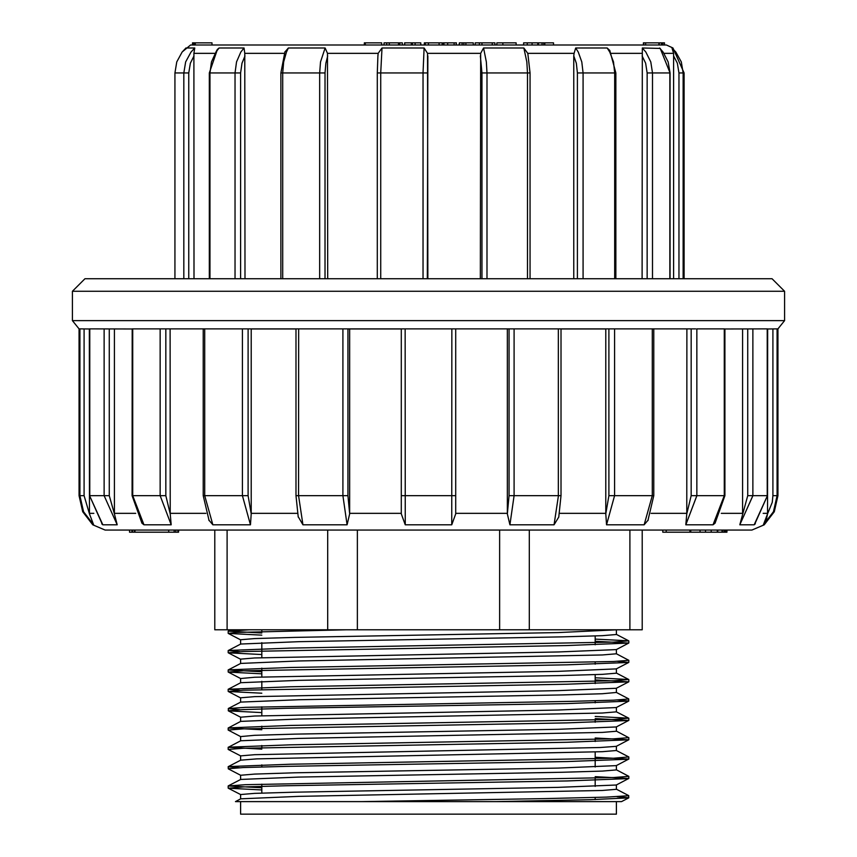 <?xml version="1.0" encoding="UTF-8"?>
<svg xmlns="http://www.w3.org/2000/svg" width="857" height="857" viewBox="0 0 857 857"><rect width="100%" height="100%" fill="white"/><g stroke="black" fill="none" stroke-linecap="round" stroke-linejoin="round"><path stroke-width="1.29" d="M642.172 530.097L642.172 629.809L214.828 629.809L214.828 530.097M616.387 784.905L616.376 789.243L602.31 790.443L298.782 796.421L240.71 798.82L235.429 801.584L621.561 801.584M616.387 801.584L616.387 814.15L240.613 814.15L240.613 801.584M240.613 798.863L240.613 794.578L228.316 788.215L261.76 789.929M240.613 779.516L240.613 775.231M595.24 776.646L628.759 778.445L616.279 785.001L557.971 787.401L294.519 792.179L254.604 793.378L240.624 794.578M240.731 779.474L298.686 777.074L562.267 772.286L602.342 771.096L616.354 769.897M240.613 760.17L240.613 755.885L254.625 754.685L600.071 747.497L616.279 746.308L628.684 739.848L566.916 742.237L243.259 748.225L228.23 749.425L240.613 755.928M595.24 757.299L628.759 759.098L616.279 765.655L558.089 768.043L294.454 772.832L254.625 774.032L240.635 775.231M239.821 767.722L228.23 766.672L240.71 760.127L256.929 758.927L602.375 751.739L616.376 750.55L616.387 746.254M240.613 740.823L240.613 736.538M261.76 749.136L228.241 747.325L240.721 740.78L298.932 738.38L602.385 732.392L616.376 731.203L616.387 726.907M240.613 721.476L240.613 717.18L254.69 715.981L558.175 710.003L616.29 707.603L628.684 701.155L566.873 703.543L285.702 708.343L243.163 709.542L228.241 710.732L228.337 708.535L245.52 707.336L571.276 701.347L613.848 700.148L628.749 698.958L628.684 701.155M595.24 718.605L628.759 720.405L616.269 726.95L558.314 729.35L294.754 734.138L254.668 735.338L240.646 736.538M261.76 729.778L228.23 727.979L240.71 721.433L298.943 719.034L602.364 713.045L616.376 711.846L616.387 707.561M240.613 702.129L240.613 697.834L254.615 696.645L558.046 690.656L616.279 688.257L628.674 681.808L567.098 684.197L243.184 690.185L228.316 691.481L261.76 693.195M228.326 708.525L240.721 702.076L298.739 699.687L562.246 694.898L602.3 693.699L616.365 692.499M240.613 682.825L240.613 678.487L254.625 677.298L558.111 671.31L616.29 668.91M239.821 690.335L228.241 689.285L240.731 682.729L298.675 680.34L562.288 675.552L602.342 674.352L616.365 673.152M240.613 663.436L240.613 659.14L254.625 657.951L558.25 651.963L616.269 649.563L628.684 643.104L566.873 645.503L243.238 651.491L228.316 652.788L261.76 654.502M261.76 671.738L228.23 669.938L240.71 663.382L298.814 660.993L602.375 655.005L616.376 653.805L616.387 649.52M240.613 644.132L240.613 639.793M239.821 651.641L228.23 650.581L240.721 644.036L298.954 641.636L562.546 636.847L602.385 635.658L616.365 634.459M617.061 629.809L558.282 632.605L294.754 637.394L254.668 638.594L240.646 639.793M261.76 793.1L261.76 784.209M261.76 766.972L261.76 764.862M261.76 747.625L261.76 745.515M261.76 728.279L261.76 726.168M261.76 715.713L261.76 706.821M261.76 689.574L261.76 681.358M261.76 677.019L261.76 668.128M261.76 657.673L261.76 642.664M261.76 631.534L261.76 629.809M361.365 801.584L544.045 798.638L606.327 797.16L628.749 795.692L628.684 797.888L590.377 799.731L495.635 801.584L361.365 801.584M261.76 787.829L228.251 786.019L245.466 784.733L613.848 777.545L628.77 776.346L616.387 769.843M228.316 766.576L290.052 764.187L613.719 758.199L628.77 756.999L616.387 750.496M228.326 747.229L289.87 744.84L613.741 738.852L628.759 737.652L616.387 731.15M228.316 727.882L289.923 725.493L613.837 719.494L628.684 718.209L595.24 716.495M239.842 709.682L228.241 708.632M228.326 689.189L290.212 686.789L613.826 680.801L628.684 679.515L595.24 677.801M228.316 669.842L290.009 667.453L613.698 661.465L628.77 660.265L616.387 653.762M228.326 650.495L289.87 648.106L613.751 642.107L628.684 640.822L595.24 639.108M261.76 633.044L228.23 631.234L249.43 629.809M346.324 629.809L236.403 632.466L228.326 633.43L261.76 635.155M595.24 641.207L628.684 643.104M617.179 661.315L628.674 662.45L567.098 664.85L243.259 670.838L228.326 672.134L261.76 673.848M595.24 679.901L628.674 681.808M617.169 700.008L628.77 701.058M240.613 717.234L228.337 710.828L261.76 712.542M628.674 720.501L566.777 722.901L243.152 728.889L228.23 730.078L240.613 736.581M595.24 737.952L628.684 739.848M628.674 759.195L567.12 761.584L286.002 766.372L243.259 767.572L228.241 768.772L228.23 766.672M628.684 778.542L567.109 780.931L285.735 785.73L243.174 786.93L228.316 788.215M617.169 796.742L628.77 797.792M456.053 44.95L456.438 42.85L456.053 44.95M479.417 42.85L475.249 42.85L475.249 44.95L479.417 44.95L479.417 42.85L481.913 42.85L481.913 44.95M523.616 44.95L523.616 42.85L527.301 42.85L527.301 44.95L532.068 44.95L532.068 42.85L543.82 42.85L543.82 44.95M643.393 44.95L643.393 42.85L658.958 42.85L658.958 44.95L659.451 42.85L661.379 42.85L661.379 44.95M643.703 42.85L643.703 44.95L645.621 44.95L645.621 42.85M661.379 42.85L662.868 42.85L662.868 44.95L664.507 44.95L664.507 42.85L664.389 44.95M182.284 51.838L190.533 44.95L666.467 44.95L672.906 47.96L671.984 47.96L675.852 52.052L681.294 61.865L683.179 72.931L681.294 61.865L675.852 52.052L671.984 47.96L673.591 53.327L664.164 53.327M428.5 44.95L213.607 44.95M614.737 278.718L614.737 72.931L613.462 61.865L609.788 52.052L607.163 47.96L609.884 50.617M577.436 278.718L577.436 72.931L576.332 63.247L573.794 55.941L574.061 53.327L575.668 47.96L607.163 47.96M575.668 47.96L578.239 52.052L581.839 61.865L583.081 72.931L583.081 278.718M573.794 278.718L573.794 55.941M642.15 278.718L642.311 47.96L660.233 48.474L670.056 72.931L668.096 61.865L663.104 52.052L659.547 47.96M673.559 278.718L673.591 53.327M480.316 278.718L480.638 53.327L483.584 47.96L523.895 47.96L527.901 53.584M217.496 49.278L215.953 51.977M185.819 48.035L194.743 47.96L193.918 53.327L194.025 278.718M217.228 49.577L219.06 47.96L243.977 47.96L244.802 53.327L245.016 278.718M284.845 52.095L288.413 47.96L325.114 47.96L327.438 53.327L327.738 278.718M377.883 55.941L378.205 53.327L381.976 47.96L424.119 47.96L427.557 53.327L427.879 278.718M679.001 278.718L679.001 72.931L677.351 63.247L673.559 55.941M183.816 278.718L183.816 72.931L185.658 61.865L190.961 52.052L194.743 47.96M185.937 47.96L182.134 52.052L176.81 61.865L174.967 72.931L174.967 278.718M194.025 55.941L190.318 63.247L188.701 72.931L188.701 278.718M234.979 278.718L234.979 72.931L236.5 61.865L240.86 52.052L243.977 47.96M219.06 47.96L215.91 52.052L211.475 61.865L209.944 72.931L209.944 278.718M245.016 55.941L241.953 63.247L240.613 72.931L240.613 278.718M319.607 278.718L319.607 72.931L320.529 61.865L325.114 47.96M288.413 47.96L286.442 52.052L283.678 61.865L282.714 72.931L282.714 278.718M327.738 55.941L325.842 63.247L325.017 72.931L325.017 278.718M423.058 278.718L423.058 72.931L424.119 47.96M381.976 47.96L380.701 72.931L380.701 278.718M427.879 55.941L427.311 278.718M527.451 278.718L527.451 72.931L526.851 61.865L523.895 47.96M483.584 47.96L486.38 61.865L486.947 72.931L486.947 278.718M481.998 278.718L481.998 72.931L480.316 55.941M642.311 47.96L645.835 52.052L650.784 61.865L652.498 72.931L652.498 278.718M647.121 278.718L647.121 72.931L645.61 63.247L642.15 55.941M424.311 44.95L424.311 42.85L442.191 42.85L442.191 44.95M404.59 44.95L404.59 42.85L412.388 42.85L412.388 44.95M411.392 42.85L411.392 44.95M412.388 42.85L415.077 42.85L415.077 44.95M415.077 42.85L420.776 42.85L420.776 44.95M404.718 42.85L404.718 44.95M384.075 44.95L384.075 42.85L386.668 42.85L386.668 44.95M386.668 42.85L389.324 42.85L389.324 44.95M389.324 42.85L398.526 42.85L398.526 44.95M398.526 42.85L399.748 42.85L399.748 44.95M399.748 42.85L402.415 42.85L402.415 44.95M192.525 44.95L192.525 42.85L194.175 42.85L194.175 44.95L194.175 42.85L211.968 42.85L211.968 44.95M193.029 42.85L193.029 44.95M192.611 42.85L192.611 44.95M192.943 42.85L192.943 44.95M662.868 42.85L664.389 42.85M195.332 42.85L195.332 44.95M661.861 42.85L661.861 44.95M543.82 42.85L544.838 42.85L544.838 44.95M544.838 42.85L553.493 42.85L553.493 44.95M527.301 42.85L532.068 42.85M538.453 44.95L538.421 42.85M496.899 42.85L496.899 44.95L496.899 42.85L516.139 42.85L516.139 44.95M481.913 42.85L494.907 42.85L494.907 44.95M492.239 42.85L492.239 44.95M459.395 44.95L459.395 42.85L459.084 44.95M459.395 42.85L462.094 42.85L462.094 44.95M462.094 42.85L463.894 42.85L463.894 44.95M463.894 42.85L465.908 42.85L465.908 44.95M465.908 42.85L473.246 42.85L473.246 44.95M443.069 44.95L443.069 42.85L456.053 42.85M365.307 44.95L365.307 42.85L364.311 42.85L364.311 44.95M365.307 42.85L381.697 42.85L381.697 44.95M726.265 532.197L726.265 530.097L726.94 530.097L726.94 532.197L700.019 532.197L700.019 530.097L690.731 530.097L690.731 532.197L662.772 532.197L662.772 530.097M784.616 320.614L784.616 291.294L72.384 291.294L72.384 320.614L784.616 320.614L777.91 328.831L777.128 328.831L777.128 495.678L777.91 495.678L774.31 511.768L764.176 524.784L751.932 530.097L105.068 530.097L92.824 524.784L93.627 524.784L83.515 511.758L79.872 495.678L79.872 328.831L79.09 328.831L79.09 495.678L79.872 495.678L79.872 328.831L89.599 329.002M764.176 524.784L763.373 524.784L773.496 511.704L777.128 495.678L777.128 328.831L767.401 329.002M755.306 523.745L754.16 524.784L767.401 495.678L767.401 328.852L724.904 329.002M695.648 328.884L132.214 328.874L132.096 495.678L132.739 495.678L143.922 524.784L141.973 523.156L132.096 495.678M558.828 516.857L554.072 524.784L558.41 495.678L561.046 495.678L561.046 329.002L605.792 329.002L605.781 513.836L608.931 495.678L608.931 329.002M349.613 329.002L349.613 513.836L347.963 495.678L347.963 329.002L401.269 329.002L401.269 513.836L401.269 329.002M248.069 329.002L248.069 495.678L251.219 513.836L251.208 329.002L295.954 329.002L295.954 495.678L298.59 495.678L302.928 524.784L298.097 516.525M132.096 329.002L89.599 328.852L89.599 495.678L102.84 524.784L101.801 523.841M109.321 329.002L109.321 495.678L114.42 513.836L114.409 329.002M84.05 329.002L84.05 495.678L89.407 513.836L89.396 329.002M165.84 329.002L165.84 495.678L170.179 513.836L170.168 329.002M763.373 524.784L767.593 513.846L766.276 520.049M777.128 495.678L772.95 495.678L772.95 329.002L772.95 495.678L772.275 502.341L767.593 513.836L767.604 329.002M754.16 524.784L739.805 524.784L747.679 495.678L747.679 329.002L747.679 495.678L752.864 495.678L739.805 524.784L752.864 495.721M742.591 329.002L742.58 513.836M724.24 328.831L696.859 328.831L696.837 495.678L724.24 495.678L724.24 328.831L724.904 328.938L724.904 495.678L715.027 523.166L713.078 524.784L685.771 524.784L686.821 513.836L691.16 495.678L691.16 329.174M686.832 329.002L686.821 513.836M648.256 520.017L644.121 524.784L606.542 524.784L605.781 513.836M554.072 524.784L509.894 524.784L507.387 513.836L509.037 495.678L509.037 329.002M507.387 329.002L507.387 513.836M455.731 513.836L455.731 495.678L455.731 513.836L451.725 524.784L405.275 524.784L401.269 513.836M349.613 513.836L347.106 524.784L302.928 524.784M251.219 513.836L250.458 524.784L212.879 524.784L208.765 520.038M170.179 513.836L171.229 524.784L143.922 524.784M114.42 513.836L117.195 524.784L102.84 524.784M89.407 513.836L93.627 524.784M116.359 522.749L115.352 520.038M72.384 291.294L84.95 278.718L772.05 278.718L784.616 291.294M751.675 328.917L752.221 328.863M132.182 328.884L132.76 328.831L132.76 495.678L160.141 495.678L160.141 328.831M203.205 328.992L203.205 495.678L204.716 495.678L212.879 524.784M696.859 480.263L696.837 495.678L685.771 524.784L696.837 495.721M713.078 524.784L724.24 495.678M614.576 328.831L614.555 495.678L606.542 524.784M644.121 524.784L652.284 495.678L652.273 328.831M514.071 328.831L514.071 495.678L509.894 524.784M405.2 328.831L405.275 524.784M451.725 524.784L451.8 328.831M347.106 524.784L342.929 495.678L342.929 328.831M250.458 524.784L242.424 495.678L242.424 328.831M171.229 524.784L160.163 495.678L160.141 448.286M117.195 524.784L104.126 495.678L104.126 328.831L104.126 495.678L89.728 495.678L89.728 328.831M455.731 329.002L455.731 495.678L401.269 495.678M177.967 530.097L177.967 532.197L178.61 532.197L178.61 530.097M177.967 532.197L134.463 532.197L134.463 530.097M134.463 532.197L129.482 532.197L129.482 530.097M725.986 532.197L725.986 530.097M725.815 532.197L725.815 530.097M725.547 532.197L725.547 530.097M724.465 532.197L724.465 530.097M724.101 532.197L724.101 530.097M134.956 532.197L134.956 530.097M132.524 532.197L132.524 530.097M132.032 532.197L132.032 530.097M721.98 532.197L721.98 530.097M722.472 532.197L722.472 530.097M717.791 532.197L717.791 530.097M717.277 532.197L717.277 530.097M700.019 532.197L690.731 532.197M227.105 530.097L227.105 629.809M327.728 629.809L327.728 530.097M529.272 530.097L529.272 629.809M629.895 629.809L629.895 530.097M357.348 530.097L357.348 629.809M499.652 629.809L499.652 530.097M609.734 50.381L615.872 72.931L577.436 72.931M642.311 53.327L611.416 53.327M574.061 53.327L527.837 53.327L530.022 72.931L481.998 72.931M480.638 53.327L427.557 53.327M214.625 53.327L193.918 53.327M284.342 53.327L244.802 53.327M378.205 53.327L327.438 53.327M684.068 278.718L684.068 72.931L683.179 72.931L683.179 278.718M683.179 72.931L679.001 72.931M188.701 72.931L174.967 72.931M240.613 72.931L209.344 72.931L217.485 49.267M325.017 72.931L280.925 72.931L284.985 51.784M427.311 72.931L377.294 72.931L377.316 278.718L377.294 72.931L377.916 55.084M669.82 278.718L669.82 72.931L647.121 72.931M425.297 42.85L425.297 44.95M428.35 42.85L428.35 44.95M439.063 42.85L439.063 44.95M542.01 42.85L542.01 44.95M537.714 42.85L537.714 44.95M502.866 42.85L502.866 44.95M443.98 42.85L443.98 44.95M447.643 42.85L447.643 44.95M454.124 42.85L454.124 44.95M114.409 513.343L135.77 513.343M89.396 513.343L93.841 513.343M170.168 513.343L205.948 513.343M763.159 513.343L767.604 513.343M721.23 513.343L742.591 513.343M651.052 513.343L686.832 513.343M559.546 513.343L605.792 513.343M455.731 513.343L507.387 513.343M349.613 513.343L401.269 513.343M251.208 513.343L297.454 513.343M160.141 335.151L160.141 342.875M160.141 354.498L160.141 362.222M160.141 373.856L160.141 381.569M160.141 393.202L160.141 400.915M160.141 409.592L160.141 420.262M160.141 431.896L160.141 439.609M696.859 475.924L696.859 472.968M696.859 468.629L696.859 460.916M696.859 449.282L696.859 441.569M696.859 429.935L696.859 422.222M696.859 410.589L696.859 402.876M696.859 391.242L696.859 383.529M696.859 371.895L696.859 364.182M696.859 352.548L696.859 344.825M696.859 333.202L696.859 328.831M752.864 495.678L752.875 328.831L752.875 495.678L767.272 495.678L767.272 328.831M608.931 495.678L653.795 495.678L647.946 520.585M514.071 495.678L558.389 495.678L558.389 328.831M298.611 328.831L298.59 495.678L342.929 495.678M204.727 328.831L204.716 495.678L248.069 495.678M696.837 495.678L691.16 495.678L691.16 484.012M724.904 495.678L724.261 495.678M514.05 495.678L509.037 495.678M347.963 495.678L342.95 495.678M165.84 495.678L160.163 495.678M109.321 495.678L104.136 495.678M84.05 495.678L79.872 495.678M691.16 333.769L691.16 335.912M691.16 347.771L691.16 348.52M691.16 367.117L691.16 367.867M691.16 386.453L691.16 387.235M174.207 532.197L174.207 530.097M168.69 532.197L168.69 530.097M711.16 532.197L711.16 530.097M689.853 532.197L689.853 530.097M666.21 532.197L666.21 530.097M616.387 769.897L616.387 765.601M616.387 692.499L616.387 688.214M616.387 673.152L616.387 668.867M616.387 634.459L616.387 630.174M595.24 799.602L595.24 797.503M595.24 786.372L595.24 778.156M595.24 767.026L595.24 752.018M595.24 741.562L595.24 739.462M595.24 722.215L595.24 720.105M595.24 702.869L595.24 700.758M595.24 683.522L595.24 674.63M595.24 664.175L595.24 662.065M595.24 644.828L595.24 635.937M628.674 795.596L616.387 789.19M228.326 785.923L240.731 779.463M628.684 718.209L616.387 711.803M628.674 698.851L616.387 692.456M628.684 679.515L616.387 673.109M628.684 640.822L616.387 634.416M228.316 631.148L230.887 629.809M621.571 801.595L628.684 797.888M228.316 633.441L240.613 639.847M228.316 652.788L240.613 659.194M628.684 662.461L616.279 668.921M228.326 672.134L240.613 678.54M228.316 691.481L240.613 697.887M228.326 768.868L240.613 775.274M228.23 631.234L228.23 633.344M228.23 650.581L228.23 652.691M228.23 669.938L228.23 672.038M228.23 689.285L228.23 691.385M228.23 727.979L228.23 730.078M228.23 747.325L228.23 749.425M228.23 786.019L228.23 788.119M628.77 640.907L628.77 643.018M628.77 660.265L628.77 662.365M628.77 679.612L628.77 681.711M628.77 718.305L628.77 720.405M628.77 737.652L628.77 739.752M628.77 756.999L628.77 759.098M628.77 776.346L628.77 778.445M615.872 278.718L615.872 72.931M684.068 72.931L672.906 47.96M174.924 278.718L174.924 72.931M209.344 278.718L209.344 72.931M280.914 278.718L280.914 72.931M530.022 278.718L530.022 72.931M670.056 278.718L670.056 72.931M523.595 42.85L523.595 44.95M72.384 320.614L79.09 328.831M79.09 495.678L82.69 511.768L92.824 524.784M777.91 328.831L777.91 495.678M767.401 495.678L754.599 524.473M653.795 328.992L653.795 495.678M561.046 495.678L558.764 517.125M298.236 517.125L295.954 495.678M209.054 520.585L203.205 495.678M102.39 524.463L89.599 495.678M175.76 532.197L175.76 530.097M705.547 532.197L705.547 530.097"/></g></svg>
